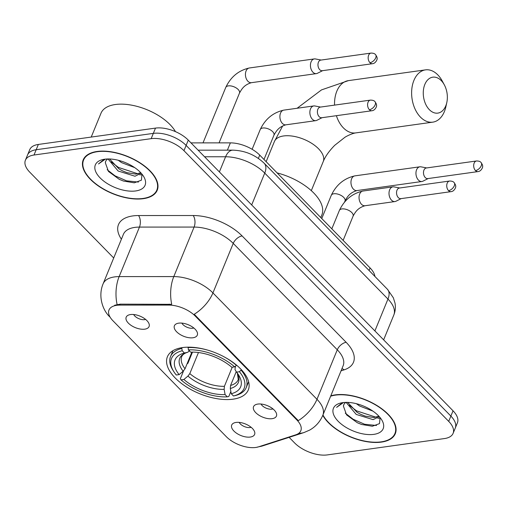 <?xml version="1.0" encoding="UTF-8"?>
<svg xmlns="http://www.w3.org/2000/svg" width="508" height="508" viewBox="0 0 508 508"><rect width="100%" height="100%" fill="white"/><g stroke="black" fill="none" stroke-linecap="round" stroke-linejoin="round"><path stroke-width="0.76" d="M233.083 399.174A43.713 21.92 -157.7 0 0 248.285 389.96A43.713 21.92 -157.7 0 0 229.705 360.121A43.713 21.92 -157.7 0 0 182.607 347.567A43.713 21.92 -157.7 0 0 167.399 356.781A43.713 21.92 -157.7 0 0 185.979 386.62A43.713 21.92 -157.7 0 0 233.083 399.174M178.702 323.158A12.37 6.204 22.3 0 1 197.396 332.867A12.37 6.204 22.3 0 1 192.989 337.763A12.37 6.204 22.3 0 1 178.003 333.019A12.37 6.204 22.3 0 1 175.933 324.06A12.37 6.204 22.3 0 1 178.702 323.158M181.883 323.113A7.423 3.721 -157.7 0 0 192.837 328.238A7.423 3.721 -157.7 0 0 193.821 328.009M257.848 404.07A12.37 6.204 22.3 0 1 276.536 413.779A12.37 6.204 22.3 0 1 272.129 418.675A12.37 6.204 22.3 0 1 257.143 413.931A12.37 6.204 22.3 0 1 255.073 404.978A12.37 6.204 22.3 0 1 257.848 404.07M261.029 404.025A7.423 3.721 -157.7 0 0 271.983 409.156A7.423 3.721 -157.7 0 0 272.967 408.921M130.486 314.56A12.37 6.204 22.3 0 1 149.181 324.269A12.37 6.204 22.3 0 1 144.774 329.165A12.37 6.204 22.3 0 1 129.788 324.421A12.37 6.204 22.3 0 1 127.718 315.468A12.37 6.204 22.3 0 1 130.486 314.56M133.674 314.516A7.423 3.721 -157.7 0 0 144.628 319.64A7.423 3.721 -157.7 0 0 145.612 319.411M236.01 422.446A12.37 6.204 22.3 0 1 254.705 432.149A12.37 6.204 22.3 0 1 250.298 437.051A12.37 6.204 22.3 0 1 235.312 432.308A12.37 6.204 22.3 0 1 233.242 423.348A12.37 6.204 22.3 0 1 236.01 422.446M239.192 422.402A7.423 3.721 -157.7 0 0 250.146 427.526A7.423 3.721 -157.7 0 0 251.13 427.298M258.483 446.856A22.269 11.17 22.3 0 1 255.784 447.459A22.269 11.17 22.3 0 1 226.276 436.639L112.947 320.77A22.269 11.17 22.3 0 1 108.991 309.994A22.269 11.17 22.3 0 1 119.825 305.098L168.866 305.086A22.269 11.17 22.3 0 1 195.288 316.109L296.863 419.957A22.269 11.17 22.3 0 1 300.819 430.733A22.269 11.17 22.3 0 1 295.764 434.823L258.483 446.856M190.983 142.888L230.372 142.875A24.746 12.408 22.3 0 1 259.728 155.124L370.091 267.951A24.746 12.408 22.3 0 1 374.904 276.454M322.802 415.322A40.005 20.06 -157.7 0 0 381.394 442.106A40.005 20.06 -157.7 0 0 395.313 433.673A40.005 20.06 -157.7 0 0 378.308 406.375A40.005 20.06 -157.7 0 0 335.204 394.881A40.005 20.06 -157.7 0 0 330.797 395.834M143.3 198.685A40.005 20.06 -157.7 0 0 157.22 190.252A40.005 20.06 -157.7 0 0 140.214 162.954A40.005 20.06 -157.7 0 0 97.111 151.467A40.005 20.06 -157.7 0 0 83.198 159.899A40.005 20.06 -157.7 0 0 100.197 187.198A40.005 20.06 -157.7 0 0 143.3 198.685M157.912 187.477A40.005 20.06 -157.7 0 0 157.924 187.458L156.832 190.1A39.592 19.856 -157.7 0 0 140.005 163.074A39.592 19.856 -157.7 0 0 97.346 151.708A39.592 19.856 -157.7 0 0 83.579 160.052A39.592 19.856 -157.7 0 0 100.406 187.077A39.592 19.856 -157.7 0 0 143.066 198.444A39.592 19.856 -157.7 0 0 156.832 190.1M289.135 437.344L294.557 442.887A24.746 12.408 -157.7 0 0 327.343 454.908L444.5 438.556A24.746 12.408 -157.7 0 0 453.104 433.343L457.435 422.777A24.746 12.408 -157.7 0 0 453.041 410.807L188.284 140.125A24.746 12.408 -157.7 0 0 155.499 128.099L38.341 144.45L36.176 149.733A24.746 12.408 -157.7 0 0 27.565 154.946A24.746 12.408 -157.7 0 1 36.176 149.733L153.333 133.382L36.176 149.733L34.011 155.016A24.746 12.408 -157.7 0 0 25.4 160.23A24.746 12.408 -157.7 0 0 29.794 172.199L113.703 257.988M188.284 140.125L186.119 145.409A24.746 12.408 -157.7 0 0 153.333 133.382A24.746 12.408 -157.7 0 1 186.119 145.409L450.875 416.09L186.119 145.409L183.953 150.686A24.746 12.408 -157.7 0 0 151.168 138.665L34.011 155.016M455.27 428.06A24.746 12.408 -157.7 0 0 450.875 416.09A24.746 12.408 -157.7 0 1 455.27 428.06M121.399 239.224A41.237 20.682 22.3 0 1 132.823 215.919A41.237 20.682 22.3 0 1 138.538 215.538L193.186 215.525A41.237 20.682 22.3 0 1 242.113 235.941A8.249 4.655 135.6 0 0 233.236 243.402L212.928 292.919A28.867 16.288 -44.4 0 1 194.221 314.262L298.266 420.63A28.867 16.288 135.6 0 0 316.973 399.288A32.995 16.548 22.3 0 1 322.834 415.252L343.141 365.735A32.995 16.548 -157.7 0 0 337.28 349.777L233.236 243.402A32.995 16.548 -157.7 0 0 194.094 227.07L139.452 227.089A32.995 16.548 -157.7 0 0 134.88 227.387A32.995 16.548 -157.7 0 0 123.4 234.34L103.092 283.858A32.995 16.548 22.3 0 1 114.573 276.904A32.995 16.548 22.3 0 1 119.145 276.6L173.787 276.587A32.995 16.548 22.3 0 1 212.928 292.919L316.973 399.288L337.28 349.777A8.249 4.655 135.6 0 1 346.151 342.316A41.237 20.682 22.3 0 1 344.126 369.843L341.052 370.834M114.63 305.257L120.218 304.14L171.71 304.33A28.867 15.818 -90 0 1 173.787 276.587L194.094 227.07A8.249 4.521 90 0 0 193.186 215.525M453.104 433.343A24.746 12.408 -157.7 0 0 448.71 421.373L183.953 150.686M38.341 144.45A24.746 12.408 -157.7 0 0 29.731 149.669L25.4 160.23M322.955 414.953A39.592 19.856 -157.7 0 0 381.159 441.865A39.592 19.856 -157.7 0 0 394.932 433.521A39.592 19.856 -157.7 0 0 378.104 406.495A39.592 19.856 -157.7 0 0 335.445 395.129A39.592 19.856 -157.7 0 0 330.645 396.202M379.197 416.674L373.101 419.646L356.229 414.433L346.1 402.38M378.816 416.122L373.964 417.551L365.119 416.115L360.61 414.274L357.086 412.337L347.631 402.4M372.834 411.074L359.664 406.044L356.337 403.682M345.859 402.387A18.644 9.347 -157.7 0 0 343.764 404.819A18.644 9.347 -157.7 0 0 343.427 406.159L343.802 404.73M373.825 434.365A26.886 13.487 -157.7 0 0 381.54 419.576A26.886 13.487 -157.7 0 0 342.773 402.628A26.886 13.487 -157.7 0 0 340.995 402.952A26.886 13.487 -157.7 0 0 338.931 422.027A26.886 13.487 -157.7 0 0 373.825 434.365M343.427 406.159L346.564 414.865L357.264 422.7L361.582 424.466L372.37 426.244L379.489 423.621L380.105 417.652M342.316 402.692L336.594 407.365L343.471 402.539M376.511 425.482L364.623 424.256L353.117 419.233L345.262 413.137M376.13 417.265L356.559 410.851L349.364 405.416M361.436 424.415L357.308 422.726M380.251 418.033L377.844 418.306M365.119 416.115L360.782 414.357M175.476 131.642A41.237 20.682 -157.7 0 0 115.348 104.521A41.237 20.682 -157.7 0 0 101.003 113.214L91.218 137.071M141.103 173.253L135.007 176.225L118.135 171.012L108.007 158.96M140.722 172.701L135.871 174.13L127.025 172.695L122.517 170.853L118.993 168.916L109.531 158.979M134.741 167.653L121.571 162.624L118.243 160.268M107.766 158.966A18.644 9.347 -157.7 0 0 105.664 161.398A18.644 9.347 -157.7 0 0 105.334 162.738L105.708 161.309M135.731 190.945A26.886 13.487 -157.7 0 0 143.44 176.155A26.886 13.487 -157.7 0 0 104.68 159.207A26.886 13.487 -157.7 0 0 102.902 159.531A26.886 13.487 -157.7 0 0 100.838 178.606A26.886 13.487 -157.7 0 0 135.731 190.945M105.334 162.738L108.471 171.45L119.17 179.28L123.488 181.051L134.277 182.823L141.395 180.2L142.011 174.231M104.223 159.277L98.495 163.944L105.378 159.118M138.417 182.067L126.524 180.835L115.024 175.819L107.169 169.716M138.036 173.844L118.459 167.43L111.271 161.995M123.342 181L119.215 179.305M142.157 174.612L139.744 174.885M127.025 172.695L122.688 170.936M441.268 80.62A18.148 11.9 82.1 0 0 424.834 84.436A18.148 11.9 82.1 0 0 429.355 109.671A18.148 11.9 82.1 0 0 446.792 102.61A18.148 11.9 82.1 0 0 444.31 84.823A18.148 11.9 82.1 0 0 441.268 80.62M446.792 102.61L445.846 106.864A26.391 17.31 -97.9 0 1 432.791 122.149A26.391 17.31 -97.9 0 1 420.478 117.132A26.391 17.31 -97.9 0 1 411.823 88.957A26.391 17.31 -97.9 0 1 425.494 69.869A26.391 17.31 -97.9 0 1 437.807 74.879A26.391 17.31 -97.9 0 1 442.233 80.988L444.31 84.823M241.402 369.729L239.414 371.729A39.262 19.691 -157.7 0 1 233.47 395.986L231.261 393.732A35.465 17.786 -157.7 0 0 238.493 374.796A35.465 17.786 -157.7 0 0 236.557 372.129L234.969 369.526L235.49 366.154M236.245 371.615L230.569 385.458L230.315 388.512L231.261 393.732M187.071 363.817L187.865 363.366L192.481 352.114M173.914 371.793A39.262 19.691 -157.7 0 1 182.22 350.755L181.8 348.456A40.913 20.517 -157.7 0 0 170.536 356.527A40.913 20.517 -157.7 0 0 173.031 370.402L173.914 371.793A39.262 19.691 -157.7 0 0 176.276 375.012L179.127 374.612L183.172 371.221L185.039 368.764L191.872 352.114M181.8 348.456L182.137 347.637M188.144 347.167L188.385 349.891A39.262 19.691 -157.7 0 1 234.652 366.865L236.43 365.366A40.913 20.517 -157.7 0 0 222.695 356.089M209.398 350.634A40.913 20.517 -157.7 0 0 187.966 347.593M233.47 395.986L234.969 395.643A40.913 20.517 -157.7 0 0 246.234 387.572A40.913 20.517 -157.7 0 0 241.192 370.237M182.22 350.755L184.423 353.009A35.465 17.786 -157.7 0 0 179.127 374.612M234.652 366.865L231.794 367.259A35.465 17.786 -157.7 0 0 190.589 352.146L188.385 349.891M236.557 372.129L239.414 371.729M189.49 350.622L187.827 352.241L184.423 353.009M185.039 368.764A30.518 15.304 -157.7 0 1 181.794 356.464C182.696 354.495 184.728 353.079 187.903 352.222L187.827 352.241A31.725 15.913 -157.7 0 0 183.172 371.221M320.783 217.545L321.837 214.967A45.364 22.752 -157.7 0 0 277.127 172.911M230.854 391.49L228.803 396.507L227.298 396.843A39.262 19.691 -157.7 0 1 181.032 379.876L180.34 378.733L183.559 370.878M181.032 379.876L183.89 379.482A35.465 17.786 -157.7 0 0 225.095 394.595L227.298 396.843M198.457 352.527L189.801 373.628L187.935 376.091L183.89 379.482M225.095 394.595L224.149 389.376L224.403 386.321L232.245 367.195M426.688 167.926L420.929 166.827A7.423 4.87 82.1 0 0 419.856 166.802A7.423 4.87 82.1 0 0 416.592 169.767A7.423 4.87 82.1 0 0 418.446 180.092A7.423 4.87 82.1 0 0 421.907 181.502A7.423 4.87 82.1 0 0 422.929 181.178L428.168 178.549M475.482 170.58A5.359 3.518 82.1 0 1 473.723 164.852A5.359 3.518 82.1 0 1 476.498 160.979L426.307 167.983A5.359 3.518 82.1 0 0 423.951 170.129A5.359 3.518 82.1 0 0 425.285 177.584A5.359 3.518 82.1 0 0 427.787 178.6L477.984 171.596C481.552 171.348 483.159 166.338 482.6 166.383C482.867 165.71 482.359 164.427 481.07 162.535A5.359 3.023 -44.4 0 1 481.247 165.729A5.359 3.023 135.6 0 1 475.482 170.58A5.359 3.518 82.1 0 0 477.984 171.596M321.164 60.046L315.404 58.947A7.423 4.87 82.1 0 0 314.331 58.915A7.423 4.87 82.1 0 0 311.074 61.887A7.423 4.87 82.1 0 0 312.922 72.206A7.423 4.87 82.1 0 0 316.382 73.622A7.423 4.87 82.1 0 0 317.405 73.298L322.65 70.663M369.957 62.694A5.359 3.518 82.1 0 1 368.198 56.966A5.359 3.518 82.1 0 1 370.973 53.092L320.783 60.096A5.359 3.518 82.1 0 0 318.427 62.243A5.359 3.518 82.1 0 0 319.761 69.698A5.359 3.518 82.1 0 0 322.262 70.714L372.459 63.71C376.028 63.468 377.635 58.452 377.076 58.496C377.342 57.823 376.834 56.54 375.552 54.654A5.359 3.023 -44.4 0 1 375.723 57.842A5.359 3.023 135.6 0 1 369.957 62.694A5.359 3.518 82.1 0 0 372.459 63.71M399.745 187.979L393.979 186.881A7.423 4.87 82.1 0 0 392.906 186.855A7.423 4.87 82.1 0 0 389.649 189.821A7.423 4.87 82.1 0 0 391.497 200.146A7.423 4.87 82.1 0 0 394.964 201.555A7.423 4.87 82.1 0 0 395.986 201.231L401.225 198.603M448.532 190.627A5.359 3.518 82.1 0 1 446.773 184.906A5.359 3.518 82.1 0 1 449.555 181.032L399.358 188.036A5.359 3.518 82.1 0 0 397.008 190.176A5.359 3.518 82.1 0 0 398.342 197.637A5.359 3.518 82.1 0 0 400.844 198.653L451.034 191.649C454.603 191.402 456.216 186.392 455.657 186.436C455.924 185.757 455.409 184.48 454.127 182.588A5.359 3.023 -44.4 0 1 454.304 185.782A5.359 3.023 135.6 0 1 448.532 190.627A5.359 3.518 82.1 0 0 451.034 191.649M320.599 107.067L314.839 105.969A7.423 4.87 82.1 0 0 313.766 105.937A7.423 4.87 82.1 0 0 310.509 108.909A7.423 4.87 82.1 0 0 312.356 119.234A7.423 4.87 82.1 0 0 315.817 120.644A7.423 4.87 82.1 0 0 316.84 120.32L322.085 117.685M369.392 109.715A5.359 3.518 82.1 0 1 367.633 103.994A5.359 3.518 82.1 0 1 370.408 100.114L320.218 107.118A5.359 3.518 82.1 0 0 317.862 109.264A5.359 3.518 82.1 0 0 319.202 116.719A5.359 3.518 82.1 0 0 321.697 117.742L371.894 110.738C375.463 110.49 377.069 105.474 376.511 105.524C376.777 104.845 376.269 103.562 374.987 101.676A5.359 3.023 -44.4 0 1 375.158 104.864A5.359 3.023 135.6 0 1 369.392 109.715A5.359 3.518 82.1 0 0 371.894 110.738M296.863 419.957L297.129 419.31M195.288 316.109L195.548 315.462M168.866 305.086L169.259 304.127M119.825 305.098L120.218 304.14M369.049 270.478L370.091 267.951M258.382 158.413L259.728 155.124M227.387 150.158L230.372 142.875M257.131 447.167L262.509 445.935A28.867 21.476 -107.9 0 1 259.182 446.634M262.509 445.935L304.051 432.53A28.867 21.476 -107.9 0 1 298.78 433.305M117.094 304.508A28.867 15.818 -90 0 1 119.145 276.6L139.452 227.089A8.249 4.521 90 0 0 138.538 215.538M242.113 235.941L346.151 342.316M448.71 421.373L453.041 410.807M151.168 138.665L155.499 128.099M344.126 369.843A8.249 6.134 72.1 0 0 341.947 368.637M387.42 289.249A16.497 9.309 135.6 0 1 387.96 299.066L264.744 173.101A32.995 16.548 -157.7 0 0 225.603 156.762A16.497 9.042 -90 0 1 232.835 150.158C244.983 150.565 255.435 154.94 264.204 163.284L387.42 289.249L393.325 297.758L394.989 303.035C395.757 307.162 395.364 311.156 393.814 315.03A32.995 16.548 -157.7 0 0 387.96 299.066L374.898 330.911M204.565 156.769L225.603 156.762L219.386 171.926M264.204 163.284A16.497 9.309 135.6 0 1 264.744 173.101L251.682 204.946M336.398 115.691A26.391 17.31 82.1 0 0 343.402 127.889A26.391 17.31 82.1 0 0 355.714 132.906C351.93 133.452 346.158 136.366 344.754 137.414L334.715 145.326C329.127 151.003 325.304 156.413 323.24 161.557A26.391 13.24 22.3 0 0 318.554 148.787A26.391 13.24 22.3 0 0 283.585 135.96A26.391 13.24 22.3 0 0 274.403 141.522L282.658 125.959M297.116 108.261L321.507 89.897L348.418 80.626A26.391 17.31 82.1 0 0 334.562 105.118M230.569 385.458A30.518 15.304 -157.7 0 0 238.265 379.622L237.344 373.132M230.315 388.512A31.725 15.913 -157.7 0 0 237.376 373.177M187.935 376.091A31.725 15.913 -157.7 0 0 224.149 389.376M189.801 373.628A30.518 15.304 -157.7 0 0 224.403 386.321M321.755 218.535L331.273 195.332A7.423 3.721 22.3 0 1 333.858 193.764A7.423 3.721 22.3 0 1 343.948 197.65A7.423 3.721 22.3 0 1 345.008 200.965L344.532 202.121M331.273 195.332C336.277 184.766 344.145 178.283 354.863 175.87A7.423 4.87 82.1 0 0 351.015 181.235A7.423 4.87 82.1 0 0 353.454 189.16A7.423 4.87 82.1 0 0 353.727 189.427A7.423 4.87 82.1 0 0 356.914 190.576C349.25 192.856 347.097 197.326 345.008 200.965M203.016 142.881L225.749 87.446A7.423 3.721 22.3 0 1 228.333 85.884A7.423 3.721 22.3 0 1 238.423 89.764A7.423 3.721 22.3 0 1 239.484 93.078L219.062 142.875M225.749 87.446C230.753 76.886 238.62 70.396 249.339 67.983A7.423 4.87 82.1 0 0 245.491 73.355A7.423 4.87 82.1 0 0 247.929 81.28A7.423 4.87 82.1 0 0 248.202 81.54A7.423 4.87 82.1 0 0 251.39 82.69C243.726 84.976 241.573 89.44 239.484 93.078M331.832 228.835L339.35 210.496A7.423 3.721 22.3 0 1 341.935 208.928A7.423 3.721 22.3 0 1 352.025 212.814A7.423 3.721 22.3 0 1 353.085 216.129C355.175 212.49 357.327 208.026 364.992 205.74L394.964 201.555M392.906 186.855L362.941 191.033A7.423 4.87 82.1 0 0 359.093 196.406A7.423 4.87 82.1 0 0 361.531 204.33A7.423 4.87 82.1 0 0 361.804 204.591A7.423 4.87 82.1 0 0 364.992 205.74M252.127 149.288L260.21 129.584A7.423 3.721 22.3 0 1 262.788 128.016A7.423 3.721 22.3 0 1 272.885 131.902A7.423 3.721 22.3 0 1 273.945 135.217C276.034 131.578 278.187 127.108 285.852 124.828L315.817 120.644M313.766 105.937L283.801 110.122A7.423 4.87 82.1 0 0 279.952 115.487A7.423 4.87 82.1 0 0 282.391 123.412A7.423 4.87 82.1 0 0 282.664 123.679A7.423 4.87 82.1 0 0 285.852 124.828M103.092 283.858C97.834 296.221 102.679 310.375 109.899 316.992M304.051 432.53L309.651 430.092C315.697 426.656 320.091 421.71 322.834 415.252M393.814 315.03L383.635 339.846M198.107 150.165L232.835 150.158M396.018 430.86L394.932 433.521M361.029 414.471L360.61 414.274M84.665 157.397L83.579 160.052M122.936 171.05L122.517 170.853M348.418 80.626L425.494 69.869M266.141 161.677L274.403 141.522M172.923 350.698L170.536 356.527M248.628 381.743L246.234 387.572M355.714 132.906L432.791 122.149M311.309 190.652L323.24 161.557M354.863 175.87L419.856 166.802M356.914 190.576L421.907 181.502M476.498 160.979C478.777 160.972 480.301 161.493 481.07 162.535M249.339 67.983L314.331 58.915M251.39 82.69L316.382 73.622M370.973 53.092C373.253 53.086 374.777 53.607 375.552 54.654M343.135 240.392L353.085 216.129M362.941 191.033C352.222 193.446 344.354 199.93 339.35 210.496M449.555 181.032C451.828 181.026 453.352 181.546 454.127 182.588M263.995 159.48L273.945 135.217M283.801 110.122C273.075 112.535 265.214 119.018 260.21 129.584M370.408 100.114C372.688 100.114 374.212 100.628 374.987 101.676"/></g></svg>
